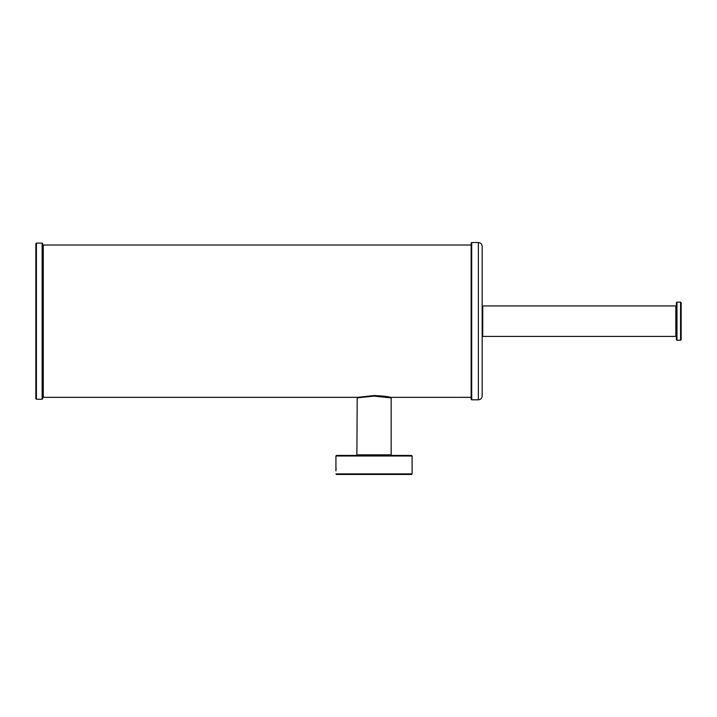 <?xml version="1.0" encoding="UTF-8"?>
<svg xmlns="http://www.w3.org/2000/svg" width="717" height="717" viewBox="0 0 717 717"><rect width="100%" height="100%" fill="white"/><g stroke="black" fill="none" stroke-linecap="round" stroke-linejoin="round"><path stroke-width="1.08" d="M42.706 398.679L42.706 243.681L42.706 398.679L42.133 399.244L36.424 399.244L35.85 398.679M35.85 243.681L35.85 398.679L35.85 243.681L36.424 243.108L36.424 399.244L36.424 243.108L42.133 243.108L42.706 243.681M478.364 242.543C480.677 242.767 481.941 244.04 482.174 246.352L482.174 396.008C481.941 398.32 480.677 399.593 478.364 399.817L478.364 242.543L471.696 242.543L471.696 399.817L471.132 399.244L471.132 243.108L471.132 399.244M676.391 335.843L675.817 336.416L675.817 305.944L675.817 336.416L482.738 336.416L482.174 335.843M482.174 306.517L482.738 305.944L482.738 336.416L482.738 305.944L675.817 305.944L676.391 306.517M681.15 339.652L681.15 302.708L681.15 339.652L680.576 340.216L676.965 340.216L676.391 339.652M676.391 302.708L676.391 339.652L676.391 302.708L676.965 302.135L676.965 340.216L676.965 302.135L680.576 302.135L681.15 302.708M335.932 470.926L335.932 464.078L335.941 470.881M411.531 474.457L336.506 474.457L411.531 474.457L412.105 473.892L335.932 473.892L412.105 473.892L412.105 455.994L335.932 455.994L412.105 455.994L411.531 455.42L336.506 455.42L411.531 455.42M336.121 468.084L336.04 469.151M390.586 455.42L391.159 454.847L391.159 397.917L374.014 396.107L357.209 397.845M358.222 397.648L358.921 397.514M357.451 455.42L356.878 454.847L357.209 397.397L374.014 395.551L390.702 397.352L471.132 397.343M359.871 397.343L43.28 397.343L42.706 396.77L42.706 245.59L42.706 396.77M42.133 399.244L42.133 243.108L42.133 399.244M680.576 340.216L680.576 302.135L680.576 340.216M356.878 454.847L391.159 454.847L356.878 454.847M43.28 397.343L43.28 245.017L43.28 397.343M471.696 242.543L471.132 243.108M478.364 399.817L471.696 399.817M335.932 473.892L336.506 474.457M336.506 455.42L335.932 455.994L335.932 464.078M391.159 397.917L390.711 397.361C390.604 397.72 390.989 396.331 374.014 395.533M471.132 245.017L43.28 245.017L42.706 245.59"/></g></svg>
